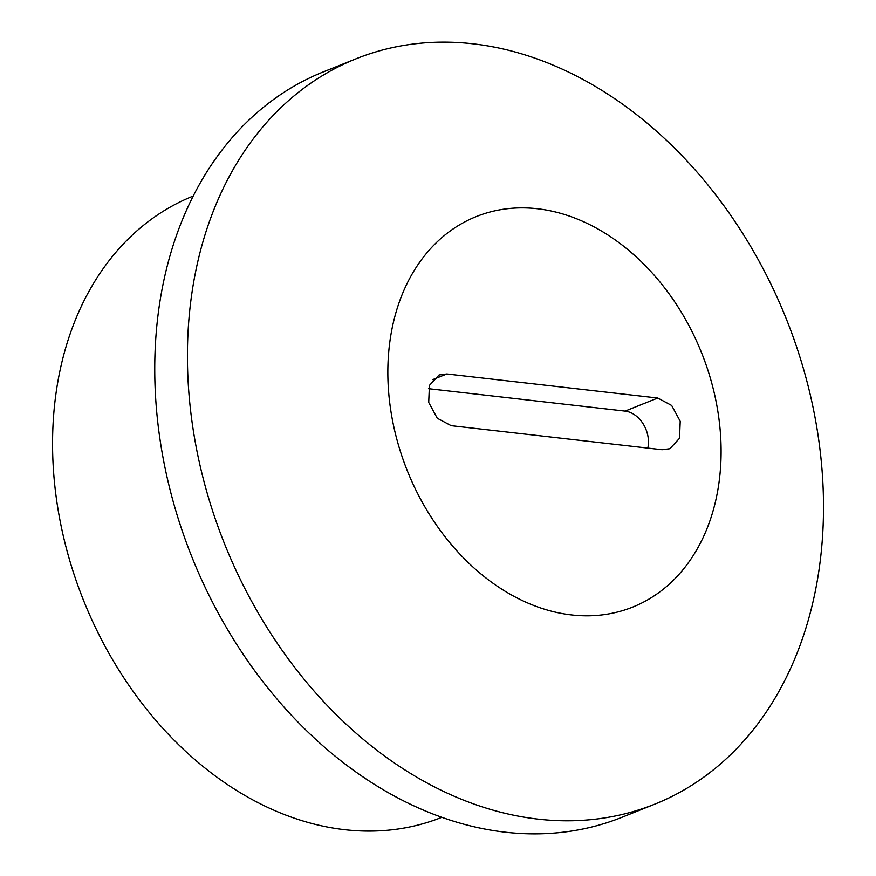<?xml version="1.0" encoding="UTF-8"?>
<svg xmlns="http://www.w3.org/2000/svg" width="876" height="876" viewBox="0 0 876 876"><rect width="100%" height="100%" fill="white"/><g stroke="black" fill="none" stroke-linecap="round" stroke-linejoin="round"><path stroke-width="1.31" d="M193.191 196.06A334.577 252.124 68.2 0 0 64.047 539.123A334.577 252.124 68.2 0 0 344.728 829.703A334.577 252.124 68.2 0 0 441.843 817.308M654.657 804.212L621.982 817.286A401.504 302.559 -111.8 0 1 505.342 832.2A401.504 302.559 -111.8 0 1 168.51 483.432A401.504 302.559 -111.8 0 1 323.594 71.788L356.269 58.714A401.504 302.559 68.2 0 0 201.184 470.357A401.504 302.559 68.2 0 0 538.017 819.126A401.504 302.559 68.2 0 0 654.657 804.212A401.504 302.559 68.2 0 0 809.742 392.568A401.504 302.559 68.2 0 0 472.909 43.8A401.504 302.559 68.2 0 0 356.269 58.714M657.756 398.022L446.837 373.975L439.062 374.972L429.426 385.407L428.714 402.412L437.266 418.235L451.173 425.67L662.103 449.716L669.877 448.72L679.513 438.285L680.214 421.279L671.662 405.457L657.756 398.022L625.092 411.107L428.452 388.681M647.813 448.085A26.762 20.17 68.2 0 0 625.092 411.107M537.415 208.751A210.349 158.512 68.2 0 0 388.714 392.952A210.349 158.512 68.2 0 0 571.524 614.941A210.349 158.512 68.2 0 0 720.225 430.74A210.349 158.512 68.2 0 0 537.415 208.751M432.744 379.615L446.837 373.975"/></g></svg>

